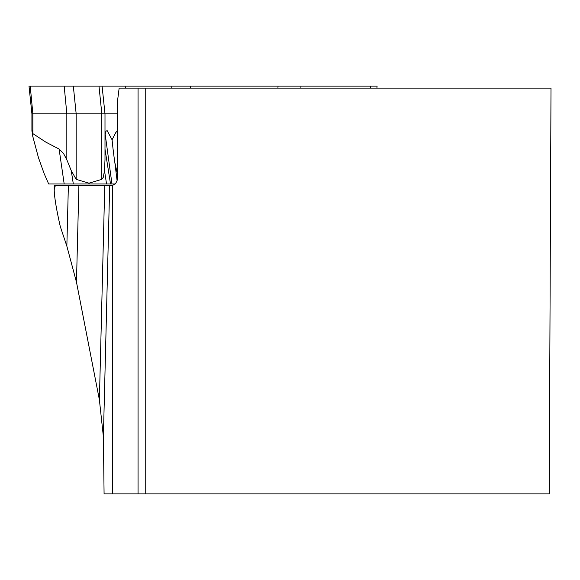 <?xml version="1.0" encoding="UTF-8"?>
<svg xmlns="http://www.w3.org/2000/svg" width="580" height="580" viewBox="0 0 580 580"><rect width="100%" height="100%" fill="white"/><g stroke="black" fill="none" stroke-linecap="round" stroke-linejoin="round"><path stroke-width="0.87" d="M54.208 189.653L55.325 185.6L54.208 185.6L54.208 189.653C54.339 196.932 56.361 209.213 60.276 226.497L66.852 246.13L76.473 282.156L99.39 399.816L104.755 185.6L112.527 185.513L112.527 493.906L549.231 493.906L551 88.131L119.147 88.131L117.544 100.775L117.515 178.278L117.066 180.677L115.703 183.381L112.527 185.513M112.527 493.906L104.081 493.906L103.385 436.733L99.39 399.816M104.755 185.6L78.894 185.6L76.473 282.156M54.208 185.6L78.894 185.6M55.325 185.6L68.375 185.6L66.852 246.13M145.225 493.906L145.225 88.131M32.183 130.645L32.205 134.256L32.864 133.618L45.878 142.151L59.102 149.053L63.459 153.345L66.831 159.754L71.253 170.65L76.168 179.35L88.994 183.171L101.826 179.35L103.291 177.306L104.494 170.65L104.994 159.754L104.994 113.825L31.915 113.825L31.915 131.254M32.205 134.256L38.461 157.702L44.145 173.594L48.669 183.969L110.519 183.969L104.994 149.053L104.994 133.618L105.183 134.256L105.966 131.189L107.162 130.645L112.078 139.787L115.862 132.407L117.544 130.862M117.544 113.825L104.994 113.825L102.08 86.094L29 86.094L98.984 86.094L101.826 113.825L101.826 179.35M115.203 183.969L111.962 183.969L105.183 134.256M110.519 183.969L111.962 183.969M112.078 139.787A174.007 52.323 90 0 0 114.891 162.864L117.087 180.597M114.891 162.864L117.544 174.384M376.891 88.131L377.101 86.094L102.08 86.094L125.816 86.094L125.642 88.131M88.994 183.171L89.117 183.969M370.475 88.131L370.576 86.094L376.797 86.094L98.984 86.094M109.685 185.6L103.385 436.733M138.062 88.131L138.062 493.906M32.864 133.618L32.864 113.825L30.225 86.094M66.831 159.754L66.831 113.825L64.184 86.094M76.168 179.35L76.168 113.825L73.319 86.094M300.984 86.094L300.875 88.131M278.067 86.094L277.921 88.131M190.646 86.094L190.501 88.131M171.912 86.094L171.738 88.131M104.494 170.65L106.546 183.969M73.319 183.969L71.253 170.65M64.184 183.969L59.102 149.053M31.915 113.825L29 86.094"/></g></svg>

